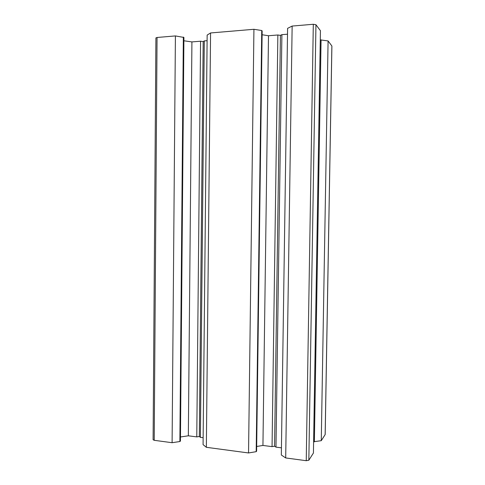 <?xml version="1.0" encoding="UTF-8"?>
<svg xmlns="http://www.w3.org/2000/svg" width="485" height="485" viewBox="0 0 485 485"><rect width="100%" height="100%" fill="white"/><g stroke="black" fill="none" stroke-linecap="round" stroke-linejoin="round"><path stroke-width="0.73" d="M331.861 46.166L325.156 434.336M320.282 39.885L328.084 40.928L331.861 45.972M328.084 40.928L321.27 440.683L313.613 441.75M325.15 434.584L321.27 440.683M321.07 39.825L314.377 441.847M308.836 460.223L306.241 460.701L313.304 24.274L315.947 24.723L308.836 460.223L313.425 453.014L320.433 30.707L315.947 24.723M287.502 34.205L281.894 34.659L275.977 447.134L281.433 447.837M281.894 34.659L280.427 35.381L274.571 446.206L275.977 447.134M280.427 35.381L277.863 34.987L272.055 446.624L274.571 446.206M277.863 34.987L268.496 35.738L262.937 445.448L272.055 446.624M268.496 35.738L262.106 34.756M256.68 446.479L262.937 445.448M261.73 30.519L262.161 30.925L256.613 451.183L256.189 451.668L261.73 30.519L253.928 29.294L248.544 452.96L256.189 451.668M313.304 24.274L292.146 26.063L285.695 457.943L306.241 460.701M292.146 26.063L287.593 28.354L281.33 455.015L285.695 457.943M153.102 439.737L154.212 440.307L157.055 37.478L155.909 37.921L153.102 439.737M157.055 37.478L175.406 35.926L183.918 37.442L180.438 441.077L179.874 441.526L172.102 442.708L154.212 440.307M183.894 40.782L191.921 41.91L200.566 41.213L203.179 41.583L204.288 40.916L207.101 40.685M210.569 32.956L206.349 447.303L203.069 444.612L207.156 35.078L210.569 32.956L253.928 29.294M191.921 41.91L188.338 435.803L180.475 436.973M200.566 41.213L196.771 436.894L188.338 435.803M203.179 41.583L199.329 436.506L196.771 436.894M204.288 40.916L200.396 437.361L199.329 436.506M203.136 437.712L200.396 437.361M206.349 447.303L248.544 452.96M175.406 35.926L172.102 442.708M183.348 37.066L179.874 441.526M331.898 46.069L325.186 434.463"/></g></svg>
